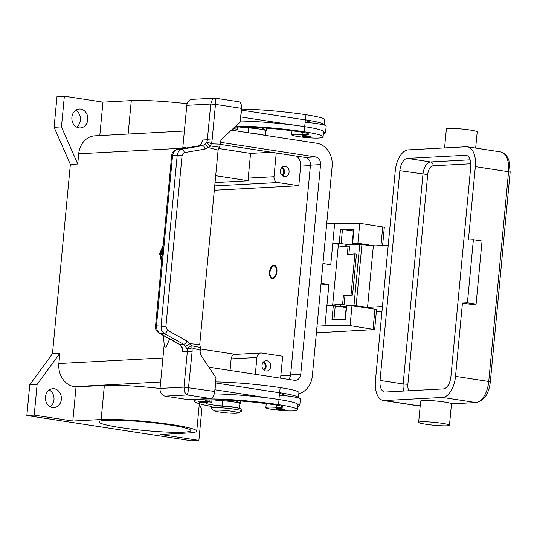 <?xml version="1.0" encoding="UTF-8"?>
<svg xmlns="http://www.w3.org/2000/svg" width="537" height="537" viewBox="0 0 537 537"><rect width="100%" height="100%" fill="white"/><g stroke="black" fill="none" stroke-linecap="round" stroke-linejoin="round"><path stroke-width="0.81" d="M288.53 379.404A6.88 5.813 86.9 0 0 290.618 374.9L310.446 165.141A6.88 5.813 86.9 0 0 305.311 157.435L220.479 144.406M220.626 142.909A6.88 5.813 -93.1 0 1 221.976 142.647A6.88 5.813 -93.1 0 1 222.989 142.694L315.434 156.891A6.88 5.813 -93.1 0 1 320.569 164.597L300.74 374.356A6.88 5.813 -93.1 0 1 295.33 380.344A6.88 5.813 -93.1 0 1 294.316 380.29L208.9 367.18M231.407 130.149L316.723 143.245A20.648 17.432 -93.1 0 1 332.128 166.369L312.299 376.128A20.648 17.432 -93.1 0 1 298.8 393.681M276.461 271.762A6.021 3.175 98.7 0 1 273.957 277.374A6.021 3.175 98.7 0 1 270.574 276.293A6.021 3.175 98.7 0 1 270.017 272.105A6.021 3.175 98.7 0 1 272.004 266.97A6.021 3.175 98.7 0 1 275.293 266.627A6.021 3.175 98.7 0 1 276.461 271.762M272.561 278.757A6.88 3.631 98.7 0 1 270.91 277.032L270.574 276.293M276.924 271.735A6.88 3.631 98.7 0 1 272.192 278.737A6.88 3.631 98.7 0 1 269.554 272.131A6.88 3.631 98.7 0 1 274.286 265.13A6.88 3.631 98.7 0 1 276.924 271.735M272.004 266.97L272.548 266.372A6.88 3.631 98.7 0 1 274.642 265.218M296.531 156.086A10.324 8.713 -93.1 0 1 300.639 166.114L298.787 185.728L214.317 190.252M255.317 374.302L256.908 357.494A5.162 4.356 -93.1 0 1 260.962 353.01A5.162 4.356 -93.1 0 1 261.727 353.044L282.67 356.259L280.817 375.873A10.324 8.713 -93.1 0 1 280.374 378.149M199.308 404.046L201.784 409.697L198.885 440.394L191.521 440.79L26.85 415.51L29.75 384.814L52.478 353.695L70.367 164.403L77.731 164.007L78.704 153.777A20.648 17.432 -93.1 0 1 94.928 135.821L184.379 131.028M52.478 353.695L59.842 353.306L58.875 363.536L162.926 357.957M161.577 262.331L159.69 253.786L163.214 244.946M163.12 245.953L159.979 253.826L161.657 261.445M162.973 247.503L160.489 253.739L161.818 259.774M77.731 164.007L61.46 126.907L64.359 96.21L102.956 102.137L131.29 100.62L128.128 134.042M70.367 164.403L54.096 127.303L61.46 126.907M54.096 127.303L56.996 96.606L64.359 96.21M187.131 103.735A52.096 4.846 -174.6 0 0 131.29 100.62M162.288 254.78A1.289 0.678 98.7 0 1 161.885 254.934A1.289 0.678 98.7 0 1 161.543 253.048L162.731 250.067M162.637 251.074L161.832 253.095A1.289 0.678 -81.3 0 0 162.033 254.921M29.75 384.814L37.113 384.418L59.842 353.306M26.85 415.51L34.214 415.114L37.113 384.418M198.885 440.394L160.288 434.467L188.621 432.95A52.096 4.846 -174.6 0 0 196.743 431.137A52.096 4.846 -174.6 0 0 159.617 422.948A52.096 4.846 -174.6 0 0 101.144 419.518L72.81 421.042L76.032 386.929L74.274 386.66A20.648 17.432 -93.1 0 1 58.875 363.536M218.512 148.467L250.557 153.381L271.594 152.253M265.889 370.986A5.162 4.356 -93.1 0 1 262.016 365.657A5.162 4.356 -93.1 0 1 266.097 360.716A5.162 4.356 -93.1 0 1 266.855 360.757A5.162 4.356 -93.1 0 1 270.735 366.086A5.162 4.356 -93.1 0 1 266.647 371.027A5.162 4.356 -93.1 0 1 265.889 370.986M260.962 353.01L235.193 354.393A5.162 4.356 86.9 0 0 231.132 358.877L230.044 370.423M200.992 349.063L235.568 354.366M250.557 153.381L248.222 178.109A5.162 4.356 86.9 0 0 248.557 180.761L215.042 182.553M276.24 152.971L273.998 176.727A5.162 4.356 86.9 0 0 277.844 182.513L298.787 185.728M284.268 176.579A5.162 4.356 -93.1 0 1 280.395 171.243A5.162 4.356 -93.1 0 1 284.476 166.309A5.162 4.356 -93.1 0 1 285.234 166.342A5.162 4.356 -93.1 0 1 289.107 171.679A5.162 4.356 -93.1 0 1 285.026 176.613A5.162 4.356 -93.1 0 1 284.268 176.579M264.305 370.369A5.162 4.356 86.9 0 0 263.835 361.623M263.6 369.792A4.229 3.571 86.9 0 0 265.338 365.925A4.229 3.571 86.9 0 0 263.197 362.267M282.684 175.961A5.162 4.356 86.9 0 0 282.214 167.208M281.979 175.384A4.229 3.571 86.9 0 0 283.717 171.518A4.229 3.571 86.9 0 0 281.576 167.859M248.557 180.761L215.693 175.713M72.81 421.042L34.214 415.114M52.512 407.543A9.465 7.988 -93.1 0 1 45.41 397.763A9.465 7.988 -93.1 0 1 52.895 388.714A9.465 7.988 -93.1 0 1 54.291 388.781A9.465 7.988 -93.1 0 1 61.393 398.561A9.465 7.988 -93.1 0 1 53.908 407.61A9.465 7.988 -93.1 0 1 52.512 407.543M50.169 406.744A9.465 7.988 86.9 0 0 54.015 398.132A9.465 7.988 86.9 0 0 49.27 389.976M76.032 386.929L104.366 385.412A52.096 4.846 5.4 0 1 160.039 388.506M169.538 424.915A46.075 4.289 5.4 0 1 190.749 430.573A46.075 4.289 5.4 0 1 166.765 432.07A46.075 4.289 5.4 0 1 120.234 427.553A46.075 4.289 5.4 0 1 99.016 421.901A46.075 4.289 5.4 0 1 123 420.397A46.075 4.289 5.4 0 1 169.538 424.915M99.795 135.559L102.956 102.137M78.952 127.866A9.465 7.988 -93.1 0 1 71.851 118.086A9.465 7.988 -93.1 0 1 79.335 109.038A9.465 7.988 -93.1 0 1 80.725 109.105A9.465 7.988 -93.1 0 1 87.833 118.885A9.465 7.988 -93.1 0 1 80.349 127.934A9.465 7.988 -93.1 0 1 78.952 127.866M76.603 127.061A9.465 7.988 86.9 0 0 80.449 118.449A9.465 7.988 86.9 0 0 75.71 110.3M259.948 134.532A11.183 1.04 -174.6 0 0 256.485 134.002M279.488 393.514A17.204 1.598 5.4 0 1 283.919 395.024A17.204 1.598 5.4 0 1 283.194 395.4A8.605 0.799 5.4 0 1 282.865 395.454A18.923 1.759 5.4 0 1 298.364 397.877A40.691 3.786 -174.6 0 0 298.418 397.709L298.901 392.594A40.691 3.786 -174.6 0 0 280.16 387.593A55.056 5.122 -174.6 0 0 215.612 381.935M298.418 397.709A40.691 3.786 -174.6 0 0 279.676 392.708A55.056 5.122 -174.6 0 0 271.078 391.486L279.555 392.789L278.918 399.515M297.76 404.703A18.923 1.759 5.4 0 1 299.753 405.704L300.398 398.877A18.923 1.759 -174.6 0 0 298.364 397.877M282.865 395.454A18.923 1.759 -174.6 0 0 279.334 395.131M299.753 405.704A18.923 1.759 5.4 0 1 297.605 406.301M238.831 408.234A12.901 1.202 -174.6 0 0 222.331 405.905A12.042 1.121 5.4 0 1 206.416 403.341A12.042 1.121 5.4 0 1 209.511 402.884A8.605 0.799 -174.6 0 0 211.719 402.555A8.605 0.799 -174.6 0 0 209.041 401.716A12.042 1.121 5.4 0 1 205.288 400.535A12.042 1.121 5.4 0 1 206.678 400.152A48.169 4.484 5.4 0 1 274.87 404.844A17.204 1.598 5.4 0 1 282.791 406.959A17.204 1.598 5.4 0 1 282.066 407.341A8.605 0.799 5.4 0 1 276.293 407.335A14.627 1.363 -174.6 0 0 267.164 407.227A14.627 1.363 -174.6 0 0 265.869 407.657A14.627 1.363 -174.6 0 0 277.293 410.08A14.627 1.363 -174.6 0 0 293.692 410.839A40.691 3.786 -174.6 0 0 297.29 409.644A40.691 3.786 -174.6 0 0 278.549 404.65A55.056 5.122 -174.6 0 0 222.942 399.253A55.056 5.122 -174.6 0 0 194.287 401.045A55.056 5.122 -174.6 0 0 211.135 406.381M198.871 401.34A4.303 0.403 5.4 0 1 201.113 401.206A4.303 0.403 5.4 0 1 205.456 401.622A4.303 0.403 5.4 0 1 207.436 402.153C207.248 403.059 207.275 403.119 201.12 402.535C199.207 402.28 198.462 401.884 198.871 401.34M276.146 408.63A4.303 0.403 5.4 0 1 278.381 408.489A4.303 0.403 5.4 0 1 282.731 408.912A4.303 0.403 5.4 0 1 284.711 409.442C284.523 410.349 284.55 410.402 278.388 409.818C276.481 409.563 275.729 409.167 276.146 408.63M237.965 412.993L241.536 411.315A15.486 1.443 -174.6 0 0 241.744 411.107L241.905 409.402A15.486 1.443 -174.6 0 0 230.87 406.972A15.486 1.443 -174.6 0 0 213.491 405.952A15.486 1.443 -174.6 0 0 211.075 406.489L210.913 408.194A15.486 1.443 -174.6 0 0 211.081 408.435L214.276 410.751A12.042 1.121 -174.6 0 0 223.64 412.564A12.042 1.121 -174.6 0 0 236.246 413.248A12.042 1.121 -174.6 0 0 237.965 412.993A12.042 1.121 -174.6 0 0 230.433 411.053A12.042 1.121 -174.6 0 0 216.028 410.147A12.042 1.121 -174.6 0 0 214.276 410.751M241.744 411.107A15.486 1.443 -174.6 0 0 230.709 408.677A15.486 1.443 -174.6 0 0 213.33 407.657A15.486 1.443 -174.6 0 0 210.913 408.194M297.29 409.644L297.773 404.529A40.691 3.786 -174.6 0 0 279.032 399.535A55.056 5.122 -174.6 0 0 270.433 398.306A55.056 5.122 -174.6 0 0 214.256 393.869M239.415 408.368L239.871 403.535A12.901 1.202 -174.6 0 0 222.815 400.783A12.042 1.121 5.4 0 1 213.625 399.87M235.656 400.649L240.455 403.321A13.761 1.282 5.4 0 1 240.724 403.616A13.761 1.282 5.4 0 1 239.831 403.978M271.078 391.486L215.659 382.975L215.015 389.802L270.433 398.306M263.889 135.136A12.901 1.202 -174.6 0 0 252.538 133.391M232.414 130.303A12.042 1.121 5.4 0 1 235.3 130.028A8.605 0.799 -174.6 0 0 237.508 129.699A8.605 0.799 -174.6 0 0 234.83 128.86A12.042 1.121 5.4 0 1 233.165 128.518M234.649 127.148A48.169 4.484 5.4 0 1 300.66 131.988A17.204 1.598 5.4 0 1 308.587 134.102A17.204 1.598 5.4 0 1 307.855 134.485A8.605 0.799 5.4 0 1 302.089 134.478A14.627 1.363 -174.6 0 0 292.954 134.371A14.627 1.363 -174.6 0 0 291.658 134.8A14.627 1.363 -174.6 0 0 303.09 137.224A14.627 1.363 -174.6 0 0 319.481 137.982A40.691 3.786 -174.6 0 0 323.086 136.787A40.691 3.786 -174.6 0 0 304.345 131.793A55.056 5.122 -174.6 0 0 235.783 126.101M232.615 129.028A4.303 0.403 5.4 0 1 233.233 129.296L232.763 129.914L231.501 130.055A3.611 0.336 -174.6 0 0 231.917 130.041A3.611 0.336 -174.6 0 0 231.917 129.679M301.935 135.774A4.303 0.403 5.4 0 1 304.177 135.633A4.303 0.403 5.4 0 1 308.52 136.056A4.303 0.403 5.4 0 1 310.5 136.586C310.916 137.485 308.809 137.613 304.184 136.962C302.297 136.713 301.552 136.317 301.935 135.774M265.177 135.794L265.661 130.679A12.901 1.202 -174.6 0 0 248.611 127.927A12.042 1.121 5.4 0 1 239.421 127.014M323.086 136.787L323.569 131.672A40.691 3.786 -174.6 0 0 304.828 126.678A55.056 5.122 -174.6 0 0 296.229 125.45A55.056 5.122 -174.6 0 0 240.281 121.013M323.402 133.445A18.923 1.759 -174.6 0 0 325.543 132.847A18.923 1.759 -174.6 0 0 323.549 131.847M305.123 122.275A18.923 1.759 5.4 0 1 308.654 122.597A18.923 1.759 5.4 0 1 324.153 125.02A18.923 1.759 5.4 0 1 326.187 126.02L325.543 132.847M324.153 125.02A40.691 3.786 -174.6 0 0 324.214 124.853L324.697 119.738A40.691 3.786 -174.6 0 0 305.956 114.737A55.056 5.122 -174.6 0 0 241.408 109.078M324.214 124.853A40.691 3.786 -174.6 0 0 305.472 119.852A55.056 5.122 -174.6 0 0 296.874 118.63L305.345 119.932L304.707 126.658M305.278 120.657A17.204 1.598 5.4 0 1 309.715 122.168A17.204 1.598 5.4 0 1 308.983 122.543A8.605 0.799 5.4 0 1 308.654 122.597M296.229 125.45L240.663 116.952M179.177 344.244A3.444 2.135 -61 0 0 179.781 344.418L159.489 333.155A3.444 2.135 119 0 1 158.885 332.987L179.17 344.244A3.444 2.135 -61 0 0 179.177 344.244C180.868 345.513 181.828 347.097 182.063 349.01L182.721 351.701L187.353 351.453L183.983 387.143L160.046 388.432A6.88 5.813 86.9 0 0 161.281 393.514A6.88 5.813 86.9 0 0 165.181 396.138L188.292 399.682L210.383 398.501A6.88 3.631 -81.3 0 0 213.176 396.366A6.88 3.631 -81.3 0 0 214.713 391.48L216.002 377.84L200.603 354.715L201.013 350.392L199.73 344.579L218.103 150.172L219.304 147.185L210.692 145.99A3.444 0.886 -138.8 0 1 210.538 145.91A3.444 0.886 -138.8 0 1 206.711 142.231L204.302 144.654L202.288 145.695L181.499 149.246L178.593 151.192L177.217 155.166L161.053 326.16L165.893 326.597L182.056 155.596L184.251 152.636L205.04 149.085L210.692 145.99A3.444 1.839 -88.1 0 0 211.115 143.815A10.324 8.713 86.9 0 0 212.095 140.097L215.471 104.4L241.469 108.393A6.88 3.631 -81.3 0 0 240.851 103.628A6.88 3.631 -81.3 0 0 238.831 101.788L215.404 98.19L214.599 98.157L212.35 99.526L210.739 104.057L207.369 139.754L202.731 140.003L201.643 142.553C200.905 144.312 199.831 145.433 198.408 145.91L198.408 145.91A3.444 2.296 -99.7 0 0 198.267 145.943M241.469 108.393L240.18 122.04L220.915 139.842L220.506 144.164L211.115 143.815A3.444 0.973 24.6 0 0 206.711 142.231A6.88 5.813 -93.1 0 0 207.369 139.754L212.095 140.097M182.788 147.829L186.809 105.339L210.739 104.057L215.471 104.4L215.404 98.19M214.632 98.157L192.219 99.358A6.88 5.813 86.9 0 0 188.957 100.775A6.88 5.813 86.9 0 0 186.809 105.339M265.62 131.122A13.761 1.282 -174.6 0 0 266.52 130.76A13.761 1.282 -174.6 0 0 266.245 130.464L261.445 127.793M240.811 116.945L241.455 110.119L296.874 118.63M214.713 391.48L183.983 387.143L184.681 392.258L187.272 394.957L188.024 392.5L192.085 351.795A10.324 8.713 86.9 0 0 191.823 347.889A3.444 1.772 -74.5 0 0 191.803 345.815L186.896 341.015L167.463 330.235L165.893 326.597M160.046 388.432L164.188 344.633M169.652 338.961L166.101 347.171L164.382 346.855L163.389 335.484M182.533 148.621L182.969 147.272L185.426 147.715L185.527 148.111M182.721 351.701L182.124 347.352L179.781 344.418L183.52 344.217A3.444 2.135 -61 0 0 185.487 343.324A3.444 2.135 -61 0 0 186.896 341.015M167.463 330.235A3.444 2.135 -61 0 1 166.061 332.537A3.444 2.135 -61 0 1 164.087 333.437L159.489 333.155L157.046 330.235L156.455 325.885L161.053 326.16L161.644 330.51L164.087 333.437L183.52 344.217L187.178 348.849A3.444 1.369 -32.6 0 1 191.635 345.835A3.444 1.369 -32.6 0 1 191.803 345.815L200.368 347.473M182.056 155.596L177.217 155.166L171.659 155.649L155.555 326.013L156.455 325.885L172.558 155.522L173.934 151.548L176.841 149.601L198.549 145.896L201.348 143.956L202.731 140.003M205.04 149.085A3.444 2.296 -99.7 0 0 204.087 146.621A3.444 2.296 -99.7 0 0 202.288 145.695L198.549 145.896A3.444 2.296 -99.7 0 0 198.408 145.91L176.7 149.622A3.444 2.296 -99.7 0 0 176.552 149.655M171.659 155.649L171.659 155.67C172.243 154.784 170.565 152.528 176.7 149.628A3.444 2.296 -99.7 0 1 176.841 149.601L181.499 149.246A3.444 2.296 -99.7 0 1 183.298 150.172A3.444 2.296 -99.7 0 1 184.251 152.636M219.304 147.185L220.506 144.164M199.73 344.579L189.709 343.667A3.444 1.544 -34.1 0 1 185.272 345.989M204.302 144.654A3.444 1.96 -130.9 0 1 208.249 147.514L218.103 150.172M321.072 283.301L328.892 284.503L324.986 325.771L350.097 325.623L374.651 329.57L319.804 332.604L316.427 332.43M324.986 325.771L317.018 326.201M326.691 223.882L334.658 223.452L330.758 264.721L322.938 263.519M332.591 305.788L338.411 244.268L332.772 243.402L339.196 243.368L340.518 229.386L353.937 229.306L352.614 243.288L357.884 243.254L374.933 245.872M382.599 245.463L384.324 227.252L359.77 223.305L334.658 223.452M359.77 223.305L357.884 243.254M328.892 284.503L320.918 284.932M374.651 329.57L376.538 309.621L374.954 309.198L351.983 305.674L350.097 325.623M345.036 319.69L346.352 305.768L346.714 305.701L345.392 319.69L331.973 319.77L333.296 305.781L326.872 305.822M351.983 305.674L346.714 305.701M333.296 305.781L346.19 307.506M352.614 243.288L358.025 244.328M349.829 244.765L339.196 243.368M340.518 229.386L353.413 231.105M352.252 243.348L353.574 229.366L353.937 229.306M332.665 305.036L342.613 304.076L343.418 295.545L352.581 295.028L344.955 295.759L344.15 304.291L332.631 305.399M352.581 295.028L356.447 254.095L354.91 253.88L351.044 294.813M354.91 253.88L347.285 254.619L348.097 246.094L338.142 247.054M343.418 295.545L344.955 295.759M348.097 246.094L349.627 246.308L348.855 254.464M342.613 304.076L344.15 304.291M388.238 245.161L373.343 245.959L359.756 244.234L346.311 244.953L345.774 245.073L345.653 246.329M444.582 147.91L446.368 128.994A15.486 1.443 5.4 0 1 454.43 128.491A15.486 1.443 5.4 0 1 470.07 130.008A15.486 1.443 5.4 0 1 477.198 131.907L475.668 148.078M473.379 239.69L468.412 239.952L475.346 166.624A20.648 10.894 -81.3 0 0 467.432 146.809A20.648 10.894 -81.3 0 0 466.23 146.755L408.241 149.863A20.648 10.894 -81.3 0 0 395.259 170.914L375.43 380.673A20.648 10.894 -81.3 0 0 383.344 400.488A20.648 10.894 -81.3 0 0 384.539 400.548L442.535 397.44A20.648 10.894 -81.3 0 0 455.517 376.383L462.444 303.056L471.11 304.385L476.084 304.117L482.051 241.019L473.379 239.69L467.418 302.787L476.084 304.117M418.638 422.31A15.486 1.443 5.4 0 1 426.7 421.807A15.486 1.443 5.4 0 1 442.34 423.324A15.486 1.443 5.4 0 1 449.469 425.23A15.486 1.443 5.4 0 1 441.407 425.734A15.486 1.443 5.4 0 1 425.774 424.217A15.486 1.443 5.4 0 1 418.638 422.31L420.659 400.998A15.486 1.443 5.4 0 1 428.714 400.495A15.486 1.443 5.4 0 1 444.354 402.012A15.486 1.443 5.4 0 1 451.476 403.844L476.265 402.562C484.22 400.662 488.905 393.775 490.321 381.908L510.15 172.149L508.566 171.726L488.737 381.485L490.321 381.908M467.418 302.787L462.444 303.056M407.429 158.388L465.425 155.28A12.042 6.357 98.7 0 1 466.123 155.314A12.042 6.357 98.7 0 1 470.741 166.873L450.912 376.632A12.042 6.357 98.7 0 1 443.34 388.916L385.344 392.023A12.042 6.357 98.7 0 1 384.646 391.99A12.042 6.357 98.7 0 1 380.035 380.431L399.857 170.672A12.042 6.357 98.7 0 1 407.429 158.388L430.546 161.932A12.042 6.357 -81.3 0 0 422.968 174.216L403.146 383.975L407.872 384.324L427.7 174.565L399.857 170.672M340.518 306.694L339.975 306.466L340.505 306.345L346.331 306.036M352.272 305.714L356.138 305.775L367.543 307.352L373.343 245.959M367.543 307.352L382.438 306.553M381.975 311.44L376.37 311.346M320.569 164.597L310.446 165.141M315.434 156.891L305.311 157.435M222.989 142.694L220.976 142.808M300.74 374.356L290.618 374.9M290.557 375.35L280.817 375.873M310.399 165.591L300.639 166.114M78.704 153.777L182.667 148.205M74.274 386.66L160.65 382.029M256.908 357.494L231.132 358.877M273.998 176.727L248.222 178.109M277.844 182.513L214.726 185.896M101.144 419.518L104.366 385.412M279.676 392.708L280.16 387.593M283.194 395.4L283.281 394.507M276.293 407.335L276.508 405.113M206.127 402.898A3.611 0.336 -174.6 0 0 205.027 402.327A3.611 0.336 -174.6 0 0 200.059 401.965A3.611 0.336 -174.6 0 0 201.16 402.535A3.611 0.336 -174.6 0 0 206.127 402.898M283.395 410.181A3.611 0.336 -174.6 0 0 282.294 409.617A3.611 0.336 -174.6 0 0 277.327 409.254A3.611 0.336 -174.6 0 0 278.428 409.818A3.611 0.336 -174.6 0 0 283.395 410.181M278.549 404.65L279.032 399.535M282.066 407.341L282.147 406.449M209.041 401.716L209.202 399.991M222.331 405.905L222.815 400.783M240.677 401.005L240.455 403.321M308.09 136.76A3.611 0.336 -174.6 0 0 303.123 136.398A3.611 0.336 -174.6 0 0 304.224 136.962A3.611 0.336 -174.6 0 0 309.191 137.324A3.611 0.336 -174.6 0 0 308.09 136.76M248.611 127.927L248.154 132.72M304.828 126.678L304.345 131.793M302.297 132.256L302.089 134.478M307.943 133.592L307.855 134.485M234.998 127.135L234.83 128.86M305.956 114.737L305.472 119.852M309.07 121.651L308.983 122.543M266.245 130.464L266.466 128.148M165.181 396.138L187.272 394.957L210.383 398.501M192.085 351.795L187.353 351.453A6.88 5.813 -93.1 0 0 187.178 348.849A3.444 0.383 166.9 0 0 191.823 347.889L201.013 350.392M155.555 326.013C154.945 328.362 156.052 330.685 158.885 332.987A3.444 2.135 119 0 1 158.878 332.987A3.444 2.135 119 0 1 158.791 332.933M382.74 226.829L380.968 245.55M374.954 309.198L373.067 329.147M335.236 305.942L333.927 319.757M342.458 229.541L341.136 243.523M467.432 146.809L500.652 151.911A20.648 10.894 98.7 0 1 508.566 171.726L475.346 166.624M455.517 376.383L488.737 381.485A20.648 10.894 98.7 0 1 475.755 402.542A3.444 2.907 86.9 0 0 476.265 402.562M442.535 397.44L475.755 402.542L451.476 403.844M384.539 400.548L417.766 405.65A3.444 2.907 86.9 0 0 418.269 405.67L420.223 405.569M420.229 405.516L417.766 405.65A20.648 10.894 98.7 0 1 416.564 405.589L418.269 405.67M408.899 390.761A8.605 4.538 98.7 0 1 407.872 384.324M380.035 380.431L403.146 383.975A12.042 6.357 -81.3 0 0 403.743 391.037M427.7 174.565A8.605 4.538 98.7 0 1 433.111 165.792A3.444 2.907 86.9 0 0 432.493 163.248A3.444 2.907 86.9 0 0 430.546 161.932L470.137 159.811M433.111 165.792L470.808 163.772M465.425 155.28L466.801 155.488M340.505 306.345L340.673 304.627M346.184 246.275L346.311 244.953M353.957 305.627L359.756 244.234M356.138 305.775L361.938 244.382M196.743 431.137L199.334 403.723M194.287 401.045L194.448 399.353M265.869 407.657L266.251 403.629M211.719 402.555L211.967 399.897M240.972 401.032L240.724 403.616M292.041 130.773L291.658 134.8M237.508 129.699L237.763 127.041M266.761 128.175L266.52 130.76M500.652 151.911C504.444 153.367 506.378 154.549 506.465 155.462L508.854 159.838L510.15 172.149M449.469 425.23L451.489 403.884M383.344 400.488L416.564 405.589M340.143 304.674L339.975 306.466"/></g></svg>
